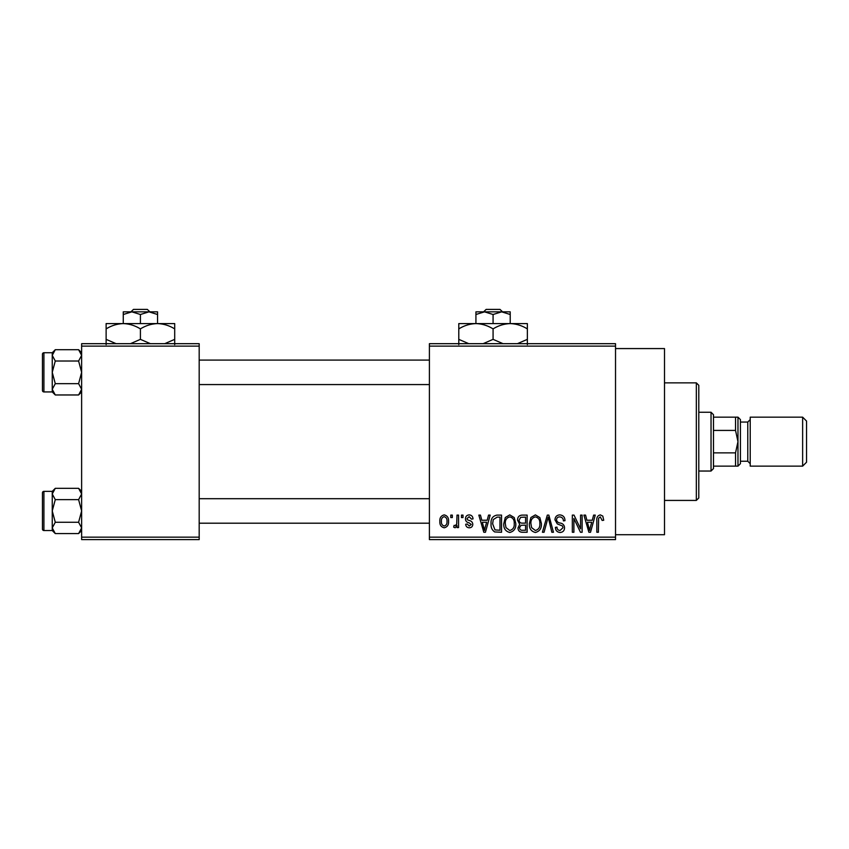 <?xml version="1.0" encoding="UTF-8"?>
<svg xmlns="http://www.w3.org/2000/svg" width="849" height="849" viewBox="0 0 849 849"><rect width="100%" height="100%" fill="white"/><g stroke="black" fill="none" stroke-linecap="round" stroke-linejoin="round"><path stroke-width="1.27" d="M615.525 348.578L664.502 348.578L664.502 534.711L615.525 534.711M615.525 346.127L429.403 346.127L429.403 343.686L615.525 343.686L615.525 539.603L429.403 539.603L429.403 537.152L615.525 537.152M450.777 515.11L452.326 515.11L452.326 517.561L450.777 517.561L450.777 515.11M461.463 515.11L463.013 515.11L463.013 517.561L461.463 517.561L461.463 515.11M488.546 515.11L490.181 515.11L485.437 532.259L483.803 532.259L478.825 515.11L480.46 515.11L481.808 520.235L487.199 520.235L488.546 515.11M514.25 517.582L515.778 523.462C516.118 528.322 514.112 531.325 509.761 532.482C505.495 531.357 503.489 528.418 503.765 523.674L505.304 517.508L509.771 514.887L514.25 517.582M539.847 517.582L541.386 523.462C541.726 528.322 539.72 531.325 535.369 532.482C531.092 531.357 529.097 528.418 529.362 523.674L530.912 517.508L535.379 514.887L539.847 517.582M559.82 514.887C563.195 515.258 564.914 517.19 564.988 520.681L563.428 520.904C563.29 518.474 562.049 517.137 559.682 516.892C557.74 516.945 556.689 517.922 556.53 519.832C556.933 521.764 558.217 522.846 560.404 523.069C563.004 523.631 564.383 525.202 564.543 527.781C564.426 530.678 562.951 532.238 560.107 532.482C557.082 532.185 555.511 530.476 555.416 527.356L556.976 527.133C557.04 529.203 558.069 530.317 560.053 530.476L562.983 527.728L562.494 525.977L557.337 523.939L554.97 519.864C555.14 516.765 556.764 515.099 559.82 514.887M593.631 515.11L595.266 515.11L590.522 532.259L588.888 532.259L583.91 515.11L585.545 515.11L586.892 520.235L592.284 520.235L593.631 515.11M429.403 346.127L429.403 537.152M602.801 516.107L603.724 520.235L602.164 520.458L600.285 516.892L598.609 518.187L598.386 532.259L596.826 532.259L596.826 520.617C596.444 517.497 597.611 515.587 600.349 514.887L602.801 516.107M580.567 515.11L582.127 515.11L582.127 532.259L580.461 532.259L573.892 518.516L573.892 532.259L572.332 532.259L572.332 515.11L574.009 515.11L580.567 528.831L580.567 515.11M547.318 515.11L548.847 515.11L553.463 532.259L551.85 532.259L548.178 517.115L544.06 532.259L542.426 532.259L547.318 515.11M522.305 515.11L527.133 515.11L527.133 532.259L522.294 532.259C519.577 532.143 518.145 530.71 518.007 527.951L519.694 524.353L517.561 520.15C517.593 516.924 519.174 515.247 522.305 515.11M496.962 515.11L501.536 515.11L501.536 532.259L494.702 531.941C491.974 530.031 490.764 527.314 491.072 523.78C490.658 518.909 492.622 516.012 496.962 515.11M469.232 514.887C471.577 515.12 472.84 516.457 473.031 518.898L471.482 519.121L469.126 516.67L467.024 518.612L467.428 519.737L468.956 520.426C471.248 520.819 472.532 522.093 472.808 524.247C472.702 526.486 471.524 527.675 469.295 527.802C467.088 527.664 465.889 526.486 465.687 524.247L467.247 524.024L469.242 526.019L471.259 524.502L468.977 522.761C466.727 522.379 465.56 521.095 465.464 518.919C465.539 516.436 466.801 515.088 469.232 514.887M457.006 515.11L458.566 515.11L458.566 527.579L457.006 527.579L457.006 525.595L455.149 527.802L453.663 527.133L454.109 525.351L455.234 525.573L456.709 524.12L457.006 515.11M444.207 514.887C447.359 515.693 448.803 517.837 448.548 521.35C448.813 524.862 447.359 527.017 444.207 527.802C441.087 527.038 439.633 524.926 439.867 521.477C439.559 517.901 441.013 515.704 444.207 514.887M199.186 539.603L81.631 539.603L81.631 537.152L199.186 537.152L199.186 539.603M199.186 346.127L81.631 346.127L81.631 343.686L199.186 343.686L199.186 537.152M81.631 346.127L81.631 537.152M590.299 527.229L591.753 522.241L587.423 522.241L589.588 530.476L590.299 527.229M535.358 530.476C538.691 529.553 540.187 527.208 539.826 523.43C540.038 519.906 538.563 517.731 535.39 516.892C532.121 517.784 530.636 520.066 530.922 523.716L531.58 527.6L535.358 530.476M525.573 530.254L525.573 525.138L521.021 525.298L519.567 527.664C519.726 529.617 520.83 530.476 522.867 530.254L525.573 530.254M525.573 523.133L525.573 517.115L520.66 517.338L519.121 520.129C519.248 522.231 520.373 523.228 522.506 523.133L525.573 523.133M509.75 530.476C513.093 529.553 514.579 527.208 514.229 523.43C514.441 519.906 512.955 517.731 509.782 516.892C506.524 517.784 505.038 520.066 505.314 523.716L505.983 527.6L509.75 530.476M499.976 530.254L499.976 517.115L497.174 517.115L493.248 519.62L492.632 523.801L494.988 529.914L499.976 530.254M485.214 527.229L486.668 522.241L482.338 522.241L484.503 530.476L485.214 527.229M444.25 526.019C446.309 525.308 447.221 523.748 446.988 521.36C447.221 518.909 446.287 517.349 444.165 516.67C442.106 517.402 441.183 518.962 441.416 521.36C441.183 523.791 442.127 525.351 444.25 526.019M696.339 382.867L698.791 385.319L698.791 497.97L696.339 500.422L696.339 382.867L664.502 382.867M81.631 391.93L78.607 394.965L55.281 394.965L52.245 389.309L55.281 383.652L52.245 372.34L55.281 361.016L52.245 355.36L55.281 349.703L52.245 352.738L52.245 391.93L55.281 394.965M42.45 357.641L42.45 354.213A1.465 1.465 0 0 1 43.915 352.738L43.915 391.93A1.465 1.465 0 0 1 42.45 390.455L42.45 354.213A1.465 1.465 0 0 1 43.915 352.738L52.245 352.738M43.915 391.93L52.245 391.93M81.631 352.738L78.607 349.703L55.281 349.703M78.607 349.703L81.631 355.36L78.607 361.016L55.281 361.016M78.607 361.016L81.631 372.34L78.607 383.652L55.281 383.652M78.607 383.652L81.631 389.309L78.607 394.965M711.038 471.036L711.038 412.253L713.489 414.705L713.489 468.584L711.038 471.036L698.791 471.036M711.038 412.253L698.791 412.253M737.972 466.133L735.531 466.133L735.531 452.867L737.972 441.639L735.531 430.422L735.531 417.156L737.972 417.156L737.972 466.133L737.972 417.156L740.424 419.597L740.424 463.681L737.972 466.133M713.489 466.133L735.531 466.133M713.489 417.156L735.531 417.156M713.489 452.867L735.531 452.867M713.489 430.422L735.531 430.422M806.55 421.072L806.55 462.217L802.634 466.133L802.634 417.156L806.55 421.072M802.634 466.133L750.219 466.133L750.219 417.156L802.634 417.156M42.45 390.455L42.45 387.027M81.631 530.551L78.607 533.575L55.281 533.575L52.245 527.919L55.281 522.262L52.245 510.949L55.281 499.637L52.245 493.98L55.281 488.324L52.245 491.359L52.245 530.551L55.281 533.575M42.45 496.262L42.45 492.823A1.465 1.465 0 0 1 43.915 491.359L43.915 530.54A1.465 1.465 0 0 1 42.45 529.076L42.45 492.823A1.465 1.465 0 0 1 43.915 491.359L52.245 491.359M43.915 530.54L52.245 530.54M81.631 491.359L78.607 488.324L55.281 488.324M78.607 488.324L81.631 493.98L78.607 499.637L55.281 499.637M78.607 499.637L81.631 510.949L78.607 522.262L55.281 522.262M78.607 522.262L81.631 527.919L78.607 533.575M42.45 529.076L42.45 525.648M486.148 309.397L483.59 311.848L486.148 309.397L499.997 309.397L502.555 311.848L499.997 309.397M493.078 314.501L501.642 311.848L475.928 311.848L475.928 314.501L484.503 311.848L493.078 314.501L493.078 323.596M475.928 314.501L475.928 323.596L527.356 323.596L527.356 339.356L517.37 343.686M510.217 314.501L510.217 311.848L501.642 311.848L510.217 314.501L510.217 323.596C516.234 323.798 521.955 325.57 527.356 328.903M468.786 343.686L458.789 339.356L458.789 323.596L475.928 323.596C481.956 323.798 487.666 325.57 493.078 328.903L493.078 339.356L483.081 343.686M458.789 339.356L458.789 344.662M458.789 328.903C464.127 325.591 469.837 323.819 475.928 323.596M493.078 328.903C498.405 325.591 504.126 323.819 510.217 323.596M503.064 343.686L493.078 339.356M527.356 344.662L527.356 339.356M133.484 309.397L130.926 311.848L133.484 309.397L147.333 309.397L149.902 311.848L147.333 309.397M140.414 314.501L148.978 311.848L123.264 311.848L123.264 314.501L131.839 311.848L140.414 314.501L140.414 323.596M123.264 314.501L123.264 323.596L174.703 323.596L174.703 339.356L164.706 343.686M157.553 314.501L157.553 311.848L148.978 311.848L157.553 314.501L157.553 323.596C163.581 323.798 169.291 325.57 174.703 328.903M116.122 343.686L106.125 339.356L106.125 323.596L123.264 323.596C129.292 323.798 135.002 325.57 140.414 328.903L140.414 339.356L130.417 343.686M106.125 339.356L106.125 344.662M106.125 328.903C111.463 325.591 117.173 323.819 123.264 323.596M140.414 328.903C145.752 325.591 151.462 323.819 157.553 323.596M150.411 343.686L140.414 339.356M174.703 344.662L174.703 339.356M740.424 461.24L747.778 461.24L747.778 422.049L750.219 419.597M696.339 500.422L664.502 500.422M429.403 360.093L199.186 360.093M429.403 384.576L199.186 384.576M199.186 523.196L429.403 523.196M199.186 498.703L429.403 498.703M747.778 461.24L750.219 463.681M740.424 422.049L747.778 422.049"/></g></svg>

